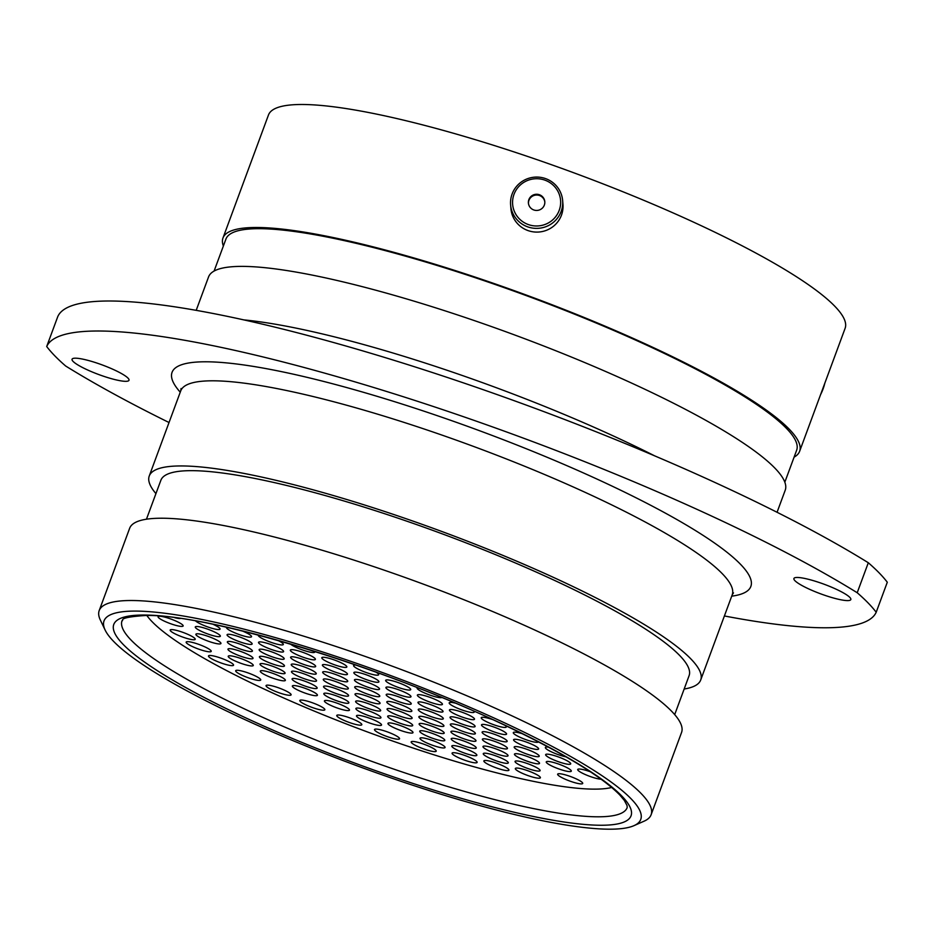 <?xml version="1.0" encoding="UTF-8"?>
<svg xmlns="http://www.w3.org/2000/svg" width="934" height="934" viewBox="0 0 934 934"><rect width="100%" height="100%" fill="white"/><g stroke="black" fill="none" stroke-linecap="round" stroke-linejoin="round"><path stroke-width="1.4" d="M503.169 722.192A286.143 48.148 -159.7 0 0 223.67 624.204A286.143 48.148 -159.7 0 0 105.122 630.03A286.143 48.148 -159.7 0 0 241.614 718.083A286.143 48.148 -159.7 0 0 633.976 825.656A286.143 48.148 -159.7 0 0 503.169 722.192M105.122 630.03L100.323 620.001A294.233 49.514 20.3 0 1 99.202 610.579A294.233 49.514 20.3 0 1 509.637 714.767A294.233 49.514 20.3 0 1 651.115 814.74A294.233 49.514 20.3 0 1 644.133 821.161L633.976 825.656M86.664 369.537A30.343 5.102 -159.7 0 0 128.997 380.278A30.343 5.102 -159.7 0 0 114.403 369.969A30.343 5.102 -159.7 0 0 72.07 359.228A30.343 5.102 -159.7 0 0 86.664 369.537M808.494 588.805A30.343 5.102 -159.7 0 0 850.827 599.558A30.343 5.102 -159.7 0 0 836.234 589.249A30.343 5.102 -159.7 0 0 793.912 578.496A30.343 5.102 -159.7 0 0 808.494 588.805M723.465 486.404A477.437 80.336 20.3 0 1 868.305 562.747L857.214 592.74A477.437 80.336 -159.7 0 0 712.362 516.409A477.437 80.336 -159.7 0 0 46.7 346.526L57.803 316.533A477.437 80.336 20.3 0 1 723.465 486.404M99.202 610.579L129.651 528.282A294.233 49.514 20.3 0 1 540.086 632.481A294.233 49.514 20.3 0 1 681.563 732.443L651.115 814.74M146.463 519.211L160.858 480.298A281.613 47.389 20.3 0 1 553.687 580.014A281.613 47.389 20.3 0 1 689.094 675.691L674.698 714.603M155.931 493.619A293.988 49.467 20.3 0 1 149.253 476.001A293.988 49.467 20.3 0 1 559.338 580.107A293.988 49.467 20.3 0 1 700.71 679.987A293.988 49.467 20.3 0 1 684.167 689.012M196.198 310.345L208.574 276.896A307.426 51.732 20.3 0 1 637.408 385.765A307.426 51.732 20.3 0 1 785.225 490.21L777.065 512.287M214.096 271.058L225.923 239.092A304.262 51.195 20.3 0 1 650.356 346.841A304.262 51.195 20.3 0 1 796.655 450.211L784.829 482.178M223.366 246.027A307.426 51.732 20.3 0 1 222.969 237.995A307.426 51.732 20.3 0 1 651.792 346.864A307.426 51.732 20.3 0 1 799.621 451.309A307.426 51.732 20.3 0 1 794.098 457.146M222.969 237.995L268.467 114.999A307.426 51.732 20.3 0 1 697.289 223.868A307.426 51.732 20.3 0 1 845.118 328.313L799.621 451.309M868.305 562.747A449.919 75.712 20.3 0 1 887.3 582.244L876.197 612.249A449.919 75.712 20.3 0 0 857.214 592.74M169.031 422.518A477.437 80.336 -159.7 0 1 65.695 366.035A449.919 75.712 20.3 0 1 46.7 346.526M724.387 615.961A477.437 80.336 -159.7 0 0 876.197 612.249M552.064 220.412A24.05 23.63 -4.6 0 0 555.029 187.104A24.05 23.63 -4.6 0 0 521.149 184.29A24.05 23.63 -4.6 0 0 518.183 217.587A24.05 23.63 -4.6 0 0 552.064 220.412M519.853 183.122A26.105 25.65 175.4 0 1 562.653 200.647A26.105 25.65 175.4 0 1 526.543 226.413A26.105 25.65 175.4 0 1 519.853 183.122M530.302 207.558A8.219 8.079 -4.6 0 0 544.802 201.697A8.219 8.079 -4.6 0 0 533.489 194.879A8.219 8.079 -4.6 0 0 530.302 207.558M544.826 202.071A8.219 8.079 -4.6 0 0 533.734 195.568A8.219 8.079 -4.6 0 0 528.446 203.378M510.618 204.803L510.91 208.516A26.105 25.65 -4.6 0 0 553.71 226.051A26.105 25.65 -4.6 0 0 562.957 204.359L562.653 200.647M824.85 383.092A24.05 10.216 114.9 0 1 820.577 394.662M373.098 684.587A13.356 2.242 20.3 0 1 379.519 689.129A13.356 2.242 20.3 0 1 360.886 684.4A13.356 2.242 20.3 0 1 354.465 679.859A13.356 2.242 20.3 0 1 373.098 684.587M372.491 677.313A13.356 2.242 20.3 0 1 378.912 681.855A13.356 2.242 20.3 0 1 360.279 677.127A13.356 2.242 20.3 0 1 353.858 672.585A13.356 2.242 20.3 0 1 372.491 677.313M404.55 692.199A13.356 2.242 20.3 0 1 410.972 696.741A13.356 2.242 20.3 0 1 392.35 692.012A13.356 2.242 20.3 0 1 385.929 687.471A13.356 2.242 20.3 0 1 404.55 692.199M436.622 707.085A13.356 2.242 20.3 0 1 443.043 711.615A13.356 2.242 20.3 0 1 424.41 706.886A13.356 2.242 20.3 0 1 417.988 702.356A13.356 2.242 20.3 0 1 436.622 707.085M436.89 714.195A13.356 2.242 20.3 0 1 443.311 718.736A13.356 2.242 20.3 0 1 424.678 714.008A13.356 2.242 20.3 0 1 418.257 709.466A13.356 2.242 20.3 0 1 436.89 714.195M405.426 706.594A13.356 2.242 20.3 0 1 411.847 711.124A13.356 2.242 20.3 0 1 393.226 706.396A13.356 2.242 20.3 0 1 386.804 701.866A13.356 2.242 20.3 0 1 405.426 706.594M341.295 676.823A13.356 2.242 20.3 0 1 347.717 681.365A13.356 2.242 20.3 0 1 329.095 676.636A13.356 2.242 20.3 0 1 322.674 672.095A13.356 2.242 20.3 0 1 341.295 676.823M341.027 669.713A13.356 2.242 20.3 0 1 347.448 674.243A13.356 2.242 20.3 0 1 328.826 669.515A13.356 2.242 20.3 0 1 322.405 664.985A13.356 2.242 20.3 0 1 341.027 669.713M340.42 662.439A13.356 2.242 20.3 0 1 346.841 666.969A13.356 2.242 20.3 0 1 328.219 662.241A13.356 2.242 20.3 0 1 321.798 657.711A13.356 2.242 20.3 0 1 340.42 662.439M375.912 672.118A13.356 2.242 20.3 0 1 378.644 674.733A13.356 2.242 20.3 0 1 360.01 670.005A13.356 2.242 20.3 0 1 353.589 665.475A13.356 2.242 20.3 0 1 355.936 665.066M404.282 685.077A13.356 2.242 20.3 0 1 410.703 689.619A13.356 2.242 20.3 0 1 392.082 684.891A13.356 2.242 20.3 0 1 385.66 680.349A13.356 2.242 20.3 0 1 404.282 685.077M436.015 699.811A13.356 2.242 20.3 0 1 442.436 704.341A13.356 2.242 20.3 0 1 423.803 699.613A13.356 2.242 20.3 0 1 417.381 695.083A13.356 2.242 20.3 0 1 436.015 699.811M468.074 714.685A13.356 2.242 20.3 0 1 474.495 719.227A13.356 2.242 20.3 0 1 455.874 714.498A13.356 2.242 20.3 0 1 449.452 709.957A13.356 2.242 20.3 0 1 468.074 714.685M468.681 721.959A13.356 2.242 20.3 0 1 475.102 726.5A13.356 2.242 20.3 0 1 456.481 721.772A13.356 2.242 20.3 0 1 450.06 717.23A13.356 2.242 20.3 0 1 468.681 721.959M468.95 729.08A13.356 2.242 20.3 0 1 475.371 733.622A13.356 2.242 20.3 0 1 456.749 728.894A13.356 2.242 20.3 0 1 450.328 724.352A13.356 2.242 20.3 0 1 468.95 729.08M437.497 721.468A13.356 2.242 20.3 0 1 443.919 726.01A13.356 2.242 20.3 0 1 425.285 721.281A13.356 2.242 20.3 0 1 418.864 716.752A13.356 2.242 20.3 0 1 437.497 721.468M405.695 713.704A13.356 2.242 20.3 0 1 412.116 718.246A13.356 2.242 20.3 0 1 393.494 713.518A13.356 2.242 20.3 0 1 387.073 708.976A13.356 2.242 20.3 0 1 405.695 713.704M373.635 698.83A13.356 2.242 20.3 0 1 380.056 703.36A13.356 2.242 20.3 0 1 361.435 698.632A13.356 2.242 20.3 0 1 355.013 694.102A13.356 2.242 20.3 0 1 373.635 698.83M341.902 684.097A13.356 2.242 20.3 0 1 348.324 688.638A13.356 2.242 20.3 0 1 329.702 683.91A13.356 2.242 20.3 0 1 323.281 679.368A13.356 2.242 20.3 0 1 341.902 684.097M309.843 669.223A13.356 2.242 20.3 0 1 316.264 673.753A13.356 2.242 20.3 0 1 297.642 669.024A13.356 2.242 20.3 0 1 291.221 664.494A13.356 2.242 20.3 0 1 309.843 669.223M309.236 661.949A13.356 2.242 20.3 0 1 315.657 666.479A13.356 2.242 20.3 0 1 297.035 661.751A13.356 2.242 20.3 0 1 290.614 657.221A13.356 2.242 20.3 0 1 309.236 661.949M308.967 654.827A13.356 2.242 20.3 0 1 315.388 659.369A13.356 2.242 20.3 0 1 296.755 654.641A13.356 2.242 20.3 0 1 290.334 650.099A13.356 2.242 20.3 0 1 308.967 654.827M314.56 651.395A13.356 2.242 20.3 0 1 314.781 652.095A13.356 2.242 20.3 0 1 296.148 647.367A13.356 2.242 20.3 0 1 290.486 644.075M397.592 680.104A13.356 2.242 20.3 0 1 395.234 679.228M441.829 697.523A13.356 2.242 20.3 0 1 423.534 692.503A13.356 2.242 20.3 0 1 417.113 687.961A13.356 2.242 20.3 0 1 417.358 687.704M473.701 711.066A13.356 2.242 20.3 0 1 474.227 712.105A13.356 2.242 20.3 0 1 455.605 707.377A13.356 2.242 20.3 0 1 449.184 702.847A13.356 2.242 20.3 0 1 455.22 703.104M505.014 725.321A13.356 2.242 20.3 0 1 506.286 726.991A13.356 2.242 20.3 0 1 487.665 722.262A13.356 2.242 20.3 0 1 481.243 717.721A13.356 2.242 20.3 0 1 492.685 719.589M500.145 729.571A13.356 2.242 20.3 0 1 506.567 734.112A13.356 2.242 20.3 0 1 487.933 729.384A13.356 2.242 20.3 0 1 481.512 724.842A13.356 2.242 20.3 0 1 500.145 729.571M500.752 736.844A13.356 2.242 20.3 0 1 507.174 741.386A13.356 2.242 20.3 0 1 488.54 736.657A13.356 2.242 20.3 0 1 482.119 732.116A13.356 2.242 20.3 0 1 500.752 736.844M501.021 743.966A13.356 2.242 20.3 0 1 507.442 748.496A13.356 2.242 20.3 0 1 488.809 743.768A13.356 2.242 20.3 0 1 482.388 739.238A13.356 2.242 20.3 0 1 501.021 743.966M469.557 736.354A13.356 2.242 20.3 0 1 475.978 740.895A13.356 2.242 20.3 0 1 457.356 736.167A13.356 2.242 20.3 0 1 450.935 731.626A13.356 2.242 20.3 0 1 469.557 736.354M437.766 728.59A13.356 2.242 20.3 0 1 444.187 733.132A13.356 2.242 20.3 0 1 425.554 728.403A13.356 2.242 20.3 0 1 419.144 723.862A13.356 2.242 20.3 0 1 437.766 728.59M406.302 720.99A13.356 2.242 20.3 0 1 412.723 725.52A13.356 2.242 20.3 0 1 394.101 720.791A13.356 2.242 20.3 0 1 387.68 716.261A13.356 2.242 20.3 0 1 406.302 720.99M374.242 706.104A13.356 2.242 20.3 0 1 380.663 710.634A13.356 2.242 20.3 0 1 362.042 705.906A13.356 2.242 20.3 0 1 355.62 701.376A13.356 2.242 20.3 0 1 374.242 706.104M342.171 691.218A13.356 2.242 20.3 0 1 348.592 695.76A13.356 2.242 20.3 0 1 329.971 691.032A13.356 2.242 20.3 0 1 323.549 686.49A13.356 2.242 20.3 0 1 342.171 691.218M310.111 676.333A13.356 2.242 20.3 0 1 316.533 680.874A13.356 2.242 20.3 0 1 297.911 676.146A13.356 2.242 20.3 0 1 291.49 671.604A13.356 2.242 20.3 0 1 310.111 676.333M278.052 661.459A13.356 2.242 20.3 0 1 284.461 665.989A13.356 2.242 20.3 0 1 265.84 661.26A13.356 2.242 20.3 0 1 259.418 656.73A13.356 2.242 20.3 0 1 278.052 661.459M277.772 654.337A13.356 2.242 20.3 0 1 284.193 658.879A13.356 2.242 20.3 0 1 265.571 654.15A13.356 2.242 20.3 0 1 259.15 649.609A13.356 2.242 20.3 0 1 277.772 654.337M277.164 647.064A13.356 2.242 20.3 0 1 283.586 651.605A13.356 2.242 20.3 0 1 264.964 646.877A13.356 2.242 20.3 0 1 258.543 642.335A13.356 2.242 20.3 0 1 277.164 647.064M277.97 640.455A13.356 2.242 20.3 0 1 283.317 644.483A13.356 2.242 20.3 0 1 264.696 639.755A13.356 2.242 20.3 0 1 258.274 635.213A13.356 2.242 20.3 0 1 258.356 635.085M538.381 741.806A13.356 2.242 20.3 0 1 538.358 741.876A13.356 2.242 20.3 0 1 519.736 737.148A13.356 2.242 20.3 0 1 513.315 732.606A13.356 2.242 20.3 0 1 522.351 733.704M532.205 744.456A13.356 2.242 20.3 0 1 538.626 748.986A13.356 2.242 20.3 0 1 520.005 744.258A13.356 2.242 20.3 0 1 513.583 739.728A13.356 2.242 20.3 0 1 532.205 744.456M532.812 751.73A13.356 2.242 20.3 0 1 539.233 756.26A13.356 2.242 20.3 0 1 520.612 751.531A13.356 2.242 20.3 0 1 514.19 747.002A13.356 2.242 20.3 0 1 532.812 751.73M533.081 758.852A13.356 2.242 20.3 0 1 539.502 763.382A13.356 2.242 20.3 0 1 520.88 758.653A13.356 2.242 20.3 0 1 514.459 754.123A13.356 2.242 20.3 0 1 533.081 758.852M501.628 751.24A13.356 2.242 20.3 0 1 508.049 755.769A13.356 2.242 20.3 0 1 489.416 751.041A13.356 2.242 20.3 0 1 482.995 746.511A13.356 2.242 20.3 0 1 501.628 751.24M469.825 743.476A13.356 2.242 20.3 0 1 476.247 748.006A13.356 2.242 20.3 0 1 457.625 743.277A13.356 2.242 20.3 0 1 451.204 738.747A13.356 2.242 20.3 0 1 469.825 743.476M438.373 735.864A13.356 2.242 20.3 0 1 444.794 740.405A13.356 2.242 20.3 0 1 426.161 735.677A13.356 2.242 20.3 0 1 419.751 731.135A13.356 2.242 20.3 0 1 438.373 735.864M406.582 728.1A13.356 2.242 20.3 0 1 412.991 732.641A13.356 2.242 20.3 0 1 394.37 727.913A13.356 2.242 20.3 0 1 387.949 723.371A13.356 2.242 20.3 0 1 406.582 728.1M374.511 713.214A13.356 2.242 20.3 0 1 380.932 717.756A13.356 2.242 20.3 0 1 362.31 713.027A13.356 2.242 20.3 0 1 355.889 708.486A13.356 2.242 20.3 0 1 374.511 713.214M342.451 698.34A13.356 2.242 20.3 0 1 348.861 702.87A13.356 2.242 20.3 0 1 330.239 698.142A13.356 2.242 20.3 0 1 323.818 693.612A13.356 2.242 20.3 0 1 342.451 698.34M310.718 683.606A13.356 2.242 20.3 0 1 317.14 688.148A13.356 2.242 20.3 0 1 298.518 683.419A13.356 2.242 20.3 0 1 292.097 678.878A13.356 2.242 20.3 0 1 310.718 683.606M278.659 668.732A13.356 2.242 20.3 0 1 285.068 673.262A13.356 2.242 20.3 0 1 266.447 668.534A13.356 2.242 20.3 0 1 260.026 664.004A13.356 2.242 20.3 0 1 278.659 668.732M246.588 653.847A13.356 2.242 20.3 0 1 253.009 658.388A13.356 2.242 20.3 0 1 234.387 653.66A13.356 2.242 20.3 0 1 227.966 649.118A13.356 2.242 20.3 0 1 246.588 653.847M245.981 646.573A13.356 2.242 20.3 0 1 252.402 651.115A13.356 2.242 20.3 0 1 233.78 646.386A13.356 2.242 20.3 0 1 227.359 641.845A13.356 2.242 20.3 0 1 245.981 646.573M245.712 639.451A13.356 2.242 20.3 0 1 252.133 643.993A13.356 2.242 20.3 0 1 233.512 639.265A13.356 2.242 20.3 0 1 227.09 634.723A13.356 2.242 20.3 0 1 245.712 639.451M242.455 631.022A13.356 2.242 20.3 0 1 245.105 632.178A13.356 2.242 20.3 0 1 251.526 636.719A13.356 2.242 20.3 0 1 232.905 631.991A13.356 2.242 20.3 0 1 226.483 627.45A13.356 2.242 20.3 0 1 226.623 627.263M566.027 756.855A13.356 2.242 20.3 0 1 551.796 752.022A13.356 2.242 20.3 0 1 545.374 747.492A13.356 2.242 20.3 0 1 548.597 747.188M564.276 759.342A13.356 2.242 20.3 0 1 570.697 763.872A13.356 2.242 20.3 0 1 552.064 759.144A13.356 2.242 20.3 0 1 545.643 754.614A13.356 2.242 20.3 0 1 564.276 759.342M564.883 766.616A13.356 2.242 20.3 0 1 571.304 771.145A13.356 2.242 20.3 0 1 552.671 766.417A13.356 2.242 20.3 0 1 546.25 761.887A13.356 2.242 20.3 0 1 564.883 766.616M533.688 766.125A13.356 2.242 20.3 0 1 540.109 770.655A13.356 2.242 20.3 0 1 521.487 765.927A13.356 2.242 20.3 0 1 515.066 761.397A13.356 2.242 20.3 0 1 533.688 766.125M501.897 758.361A13.356 2.242 20.3 0 1 508.318 762.891A13.356 2.242 20.3 0 1 489.685 758.163A13.356 2.242 20.3 0 1 483.275 753.633A13.356 2.242 20.3 0 1 501.897 758.361M470.432 750.749A13.356 2.242 20.3 0 1 476.854 755.279A13.356 2.242 20.3 0 1 458.232 750.551A13.356 2.242 20.3 0 1 451.811 746.021A13.356 2.242 20.3 0 1 470.432 750.749M438.641 742.985A13.356 2.242 20.3 0 1 445.063 747.515A13.356 2.242 20.3 0 1 426.441 742.787A13.356 2.242 20.3 0 1 420.02 738.257A13.356 2.242 20.3 0 1 438.641 742.985M375.118 720.499A13.356 2.242 20.3 0 1 381.539 725.029A13.356 2.242 20.3 0 1 362.917 720.301A13.356 2.242 20.3 0 1 356.496 715.771A13.356 2.242 20.3 0 1 375.118 720.499M343.058 705.614A13.356 2.242 20.3 0 1 349.468 710.144A13.356 2.242 20.3 0 1 330.846 705.415A13.356 2.242 20.3 0 1 324.425 700.885A13.356 2.242 20.3 0 1 343.058 705.614M310.987 690.728A13.356 2.242 20.3 0 1 317.408 695.27A13.356 2.242 20.3 0 1 298.787 690.541A13.356 2.242 20.3 0 1 292.365 686A13.356 2.242 20.3 0 1 310.987 690.728M278.927 675.842A13.356 2.242 20.3 0 1 285.349 680.384A13.356 2.242 20.3 0 1 266.715 675.656A13.356 2.242 20.3 0 1 260.294 671.114A13.356 2.242 20.3 0 1 278.927 675.842M246.856 660.968A13.356 2.242 20.3 0 1 253.277 665.498A13.356 2.242 20.3 0 1 234.656 660.77A13.356 2.242 20.3 0 1 228.235 656.24A13.356 2.242 20.3 0 1 246.856 660.968M214.528 638.961A13.356 2.242 20.3 0 1 220.938 643.503A13.356 2.242 20.3 0 1 202.316 638.774A13.356 2.242 20.3 0 1 195.895 634.233A13.356 2.242 20.3 0 1 214.528 638.961M213.921 631.688A13.356 2.242 20.3 0 1 220.331 636.229A13.356 2.242 20.3 0 1 201.709 631.501A13.356 2.242 20.3 0 1 195.288 626.959A13.356 2.242 20.3 0 1 213.921 631.688M213.08 624.309A13.356 2.242 20.3 0 1 213.641 624.577A13.356 2.242 20.3 0 1 220.062 629.107A13.356 2.242 20.3 0 1 201.44 624.379A13.356 2.242 20.3 0 1 195.591 620.923M404.819 699.321A13.356 2.242 20.3 0 1 411.24 703.851A13.356 2.242 20.3 0 1 392.619 699.122A13.356 2.242 20.3 0 1 386.197 694.592A13.356 2.242 20.3 0 1 404.819 699.321M576.29 778.898A13.356 2.242 20.3 0 1 582.711 783.439A13.356 2.242 20.3 0 1 564.078 778.711A13.356 2.242 20.3 0 1 557.656 774.169A13.356 2.242 20.3 0 1 576.29 778.898M601.111 779.213A13.356 2.242 20.3 0 1 584.135 774.029A13.356 2.242 20.3 0 1 577.714 769.488A13.356 2.242 20.3 0 1 590.37 771.776M533.956 773.235A13.356 2.242 20.3 0 1 540.377 777.777A13.356 2.242 20.3 0 1 521.756 773.048A13.356 2.242 20.3 0 1 515.334 768.507A13.356 2.242 20.3 0 1 533.956 773.235M502.504 765.635A13.356 2.242 20.3 0 1 508.925 770.165A13.356 2.242 20.3 0 1 490.292 765.436A13.356 2.242 20.3 0 1 483.882 760.906A13.356 2.242 20.3 0 1 502.504 765.635M470.701 757.871A13.356 2.242 20.3 0 1 477.122 762.401A13.356 2.242 20.3 0 1 458.501 757.672A13.356 2.242 20.3 0 1 452.079 753.143A13.356 2.242 20.3 0 1 470.701 757.871M429.792 746.628A13.356 2.242 20.3 0 1 436.213 751.169A13.356 2.242 20.3 0 1 417.591 746.441A13.356 2.242 20.3 0 1 411.17 741.9A13.356 2.242 20.3 0 1 429.792 746.628M393.132 734.252A13.356 2.242 20.3 0 1 399.554 738.782A13.356 2.242 20.3 0 1 380.932 734.054A13.356 2.242 20.3 0 1 374.511 729.524A13.356 2.242 20.3 0 1 393.132 734.252M355.387 720.184A13.356 2.242 20.3 0 1 361.808 724.726A13.356 2.242 20.3 0 1 343.187 719.997A13.356 2.242 20.3 0 1 336.765 715.456A13.356 2.242 20.3 0 1 355.387 720.184M318.436 705.228A13.356 2.242 20.3 0 1 324.857 709.758A13.356 2.242 20.3 0 1 306.235 705.03A13.356 2.242 20.3 0 1 299.814 700.5A13.356 2.242 20.3 0 1 318.436 705.228M284.683 690.319A13.356 2.242 20.3 0 1 291.104 694.849A13.356 2.242 20.3 0 1 272.483 690.121A13.356 2.242 20.3 0 1 266.062 685.591A13.356 2.242 20.3 0 1 284.683 690.319M254.305 675.457A13.356 2.242 20.3 0 1 260.726 679.999A13.356 2.242 20.3 0 1 242.104 675.27A13.356 2.242 20.3 0 1 235.683 670.729A13.356 2.242 20.3 0 1 254.305 675.457M227.125 660.653A13.356 2.242 20.3 0 1 233.547 665.195A13.356 2.242 20.3 0 1 214.925 660.466A13.356 2.242 20.3 0 1 208.504 655.925A13.356 2.242 20.3 0 1 227.125 660.653M204.791 646.83A13.356 2.242 20.3 0 1 211.212 651.372A13.356 2.242 20.3 0 1 192.591 646.643A13.356 2.242 20.3 0 1 186.17 642.102A13.356 2.242 20.3 0 1 204.791 646.83M188.796 634.781A13.356 2.242 20.3 0 1 195.218 639.311A13.356 2.242 20.3 0 1 176.596 634.583A13.356 2.242 20.3 0 1 170.175 630.053A13.356 2.242 20.3 0 1 188.796 634.781M176.724 621.425A13.356 2.242 20.3 0 1 183.146 625.955A13.356 2.242 20.3 0 1 164.512 621.227A13.356 2.242 20.3 0 1 158.091 616.697A13.356 2.242 20.3 0 1 176.724 621.425M180.437 618.46A13.356 2.242 20.3 0 1 174.67 617.678M373.355 691.709A13.356 2.242 20.3 0 1 379.776 696.25A13.356 2.242 20.3 0 1 361.143 691.522A13.356 2.242 20.3 0 1 354.722 686.98A13.356 2.242 20.3 0 1 373.355 691.709M611.712 787.467A255.227 42.952 20.3 0 1 266.202 690.028A255.227 42.952 20.3 0 1 146.871 615.518M733.482 592.88L732.198 594.853A293.988 49.467 -159.7 0 0 590.837 494.973A293.988 49.467 -159.7 0 0 180.741 390.856L181.044 388.532M180.25 392.175A308.559 51.919 20.3 0 1 284.917 372.351A308.559 51.919 20.3 0 1 602.477 481.605A308.559 51.919 20.3 0 1 731.707 596.172M243.751 319.883A307.426 51.732 20.3 0 1 618.039 438.128A307.426 51.732 20.3 0 1 654.699 455.874M122.027 620.725A269.307 45.311 -159.7 0 0 251.526 712.222A269.307 45.311 -159.7 0 0 627.193 807.583L627.064 805.563L624.309 800.38L619.849 795.044C600.819 775.605 560.178 751.263 497.927 722.005C377.745 665.288 205.492 613.615 145.319 615.518C115.349 617.537 124.666 620.76 122.027 620.725M246.354 718.153A275.775 46.408 20.3 0 1 145.961 615.051A275.775 46.408 20.3 0 1 498.441 722.122A275.775 46.408 20.3 0 1 598.834 825.236A275.775 46.408 20.3 0 1 246.354 718.153M149.253 476.001L180.741 390.856M700.71 679.987L732.198 594.853"/></g></svg>
